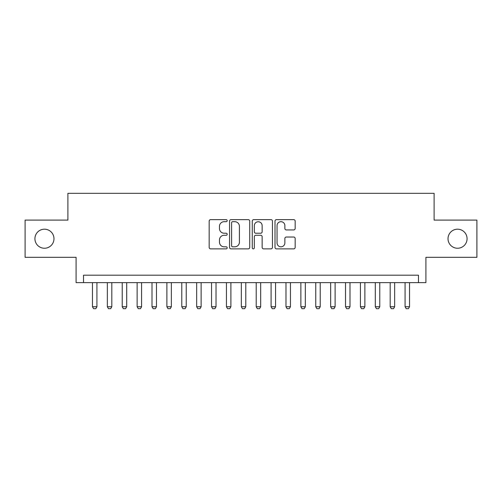 <?xml version="1.0" encoding="UTF-8"?>
<svg xmlns="http://www.w3.org/2000/svg" width="502" height="502" viewBox="0 0 502 502"><rect width="100%" height="100%" fill="white"/><g stroke="black" fill="none" stroke-linecap="round" stroke-linejoin="round"><path stroke-width="0.75" d="M227.18 220.667A1.023 1.023 0 0 0 226.157 219.644L210.633 219.644A1.462 1.462 0 0 0 209.171 221.1L209.171 247.404A1.462 1.462 0 0 0 210.633 248.867L226.157 248.867A1.023 1.023 0 0 0 227.18 247.844A1.023 1.023 0 0 0 226.157 246.821L224.149 246.821A4.675 4.675 0 0 1 219.474 242.146L219.474 239.95A4.675 4.675 0 0 1 224.149 235.275L226.157 235.275A1.023 1.023 0 0 0 227.18 234.252A1.023 1.023 0 0 0 226.157 233.229L224.149 233.229A4.675 4.675 0 0 1 219.474 228.554L219.474 226.364A4.675 4.675 0 0 1 224.149 221.689L226.157 221.689A1.023 1.023 0 0 0 227.18 220.667M448.022 238.72A9.525 9.525 0 0 0 457.548 248.245A9.525 9.525 0 0 0 467.073 238.72A9.525 9.525 0 0 0 457.548 229.194A9.525 9.525 0 0 0 448.022 238.72M34.927 238.72A9.525 9.525 0 0 0 44.452 248.245A9.525 9.525 0 0 0 53.978 238.72A9.525 9.525 0 0 0 44.452 229.194A9.525 9.525 0 0 0 34.927 238.72M293.701 229.941A1.462 1.462 0 0 0 295.163 228.479L295.163 221.1A1.462 1.462 0 0 0 293.701 219.644L276.464 219.644A1.462 1.462 0 0 0 275.002 221.1L275.002 247.404A1.462 1.462 0 0 0 276.464 248.867L293.701 248.867A1.462 1.462 0 0 0 295.163 247.404L295.163 238.488A1.462 1.462 0 0 0 293.701 237.032L286.322 237.032A1.462 1.462 0 0 0 284.866 238.488L284.866 242.912A3.909 3.909 0 0 1 280.957 246.821A3.909 3.909 0 0 1 277.048 242.912L277.048 225.593A3.909 3.909 0 0 1 280.957 221.689A3.909 3.909 0 0 1 284.866 225.593L284.866 228.479A1.462 1.462 0 0 0 286.322 229.941L293.701 229.941M418.473 282.632L425.916 282.632L425.916 257.325L476.9 257.325L476.9 220.108L434.104 220.108L434.104 193.314L67.895 193.314L67.895 220.108L25.1 220.108L25.1 257.325L76.084 257.325L76.084 282.632L418.473 282.632L418.473 275.19L83.527 275.19L83.527 282.632M249.72 221.1A1.462 1.462 0 0 0 248.258 219.644L231.02 219.644A1.462 1.462 0 0 0 229.558 221.1L229.558 247.404A1.462 1.462 0 0 0 231.02 248.867L248.258 248.867A1.462 1.462 0 0 0 249.72 247.404L249.72 221.1M253.742 219.644L270.98 219.644A1.462 1.462 0 0 1 272.442 221.1L272.442 247.404A1.462 1.462 0 0 1 270.98 248.867L263.6 248.867A1.462 1.462 0 0 1 262.144 247.404L262.144 236.737A1.462 1.462 0 0 0 260.682 235.275L255.788 235.275A1.462 1.462 0 0 0 254.326 236.737L254.326 247.844A1.023 1.023 0 0 1 253.303 248.867A1.023 1.023 0 0 1 252.28 247.844L252.28 221.1A1.462 1.462 0 0 1 253.742 219.644M232.627 221.689A1.023 1.023 0 0 0 231.604 222.712L231.604 245.798A1.023 1.023 0 0 0 232.627 246.821L234.741 246.821A4.675 4.675 0 0 0 239.423 242.146L239.423 226.364A4.675 4.675 0 0 0 234.741 221.689L232.627 221.689M262.144 225.668A3.909 3.909 0 0 0 258.235 221.758A3.909 3.909 0 0 0 254.326 225.668L254.326 231.767A1.462 1.462 0 0 0 255.788 233.229L260.682 233.229A1.462 1.462 0 0 0 262.144 231.767L262.144 225.668M92.462 282.632L92.462 306.747L96.924 306.747L96.924 282.632M96.924 306.747L95.813 308.686L93.579 308.686L92.462 306.747M107.346 282.632L107.346 306.747L111.814 306.747L111.814 282.632M111.814 306.747L110.697 308.686L108.463 308.686L107.346 306.747M122.231 282.632L122.231 306.747L126.699 306.747L126.699 282.632M126.699 306.747L125.582 308.686L123.348 308.686L122.231 306.747M137.121 282.632L137.121 306.747L141.583 306.747L141.583 282.632M141.583 306.747L140.472 308.686L138.238 308.686L137.121 306.747M152.006 282.632L152.006 306.747L156.473 306.747L156.473 282.632M156.473 306.747L155.356 308.686L153.123 308.686L152.006 306.747M166.89 282.632L166.89 306.747L171.358 306.747L171.358 282.632M171.358 306.747L170.241 308.686L168.007 308.686L166.89 306.747M181.78 282.632L181.78 306.747L186.242 306.747L186.242 282.632M186.242 306.747L185.125 308.686L182.897 308.686L181.78 306.747M196.665 282.632L196.665 306.747L201.133 306.747L201.133 282.632M201.133 306.747L200.016 308.686L197.782 308.686L196.665 306.747M211.549 282.632L211.549 306.747L216.017 306.747L216.017 282.632M216.017 306.747L214.9 308.686L212.666 308.686L211.549 306.747M226.44 282.632L226.44 306.747L230.901 306.747L230.901 282.632M230.901 306.747L229.784 308.686L227.557 308.686L226.44 306.747M241.324 282.632L241.324 306.747L245.792 306.747L245.792 282.632M245.792 306.747L244.675 308.686L242.441 308.686L241.324 306.747M256.208 282.632L256.208 306.747L260.676 306.747L260.676 282.632M260.676 306.747L259.559 308.686L257.325 308.686L256.208 306.747M271.099 282.632L271.099 306.747L275.56 306.747L275.56 282.632M275.56 306.747L274.443 308.686L272.216 308.686L271.099 306.747M285.983 282.632L285.983 306.747L290.451 306.747L290.451 282.632M290.451 306.747L289.334 308.686L287.1 308.686L285.983 306.747M300.867 282.632L300.867 306.747L305.335 306.747L305.335 282.632M305.335 306.747L304.218 308.686L301.984 308.686L300.867 306.747M315.758 282.632L315.758 306.747L320.22 306.747L320.22 282.632M320.22 306.747L319.103 308.686L316.875 308.686L315.758 306.747M330.642 282.632L330.642 306.747L335.11 306.747L335.11 282.632M335.11 306.747L333.993 308.686L331.759 308.686L330.642 306.747M345.527 282.632L345.527 306.747L349.994 306.747L349.994 282.632M349.994 306.747L348.877 308.686L346.644 308.686L345.527 306.747M360.417 282.632L360.417 306.747L364.879 306.747L364.879 282.632M364.879 306.747L363.762 308.686L361.528 308.686L360.417 306.747M375.301 282.632L375.301 306.747L379.769 306.747L379.769 282.632M379.769 306.747L378.652 308.686L376.418 308.686L375.301 306.747M390.186 282.632L390.186 306.747L394.654 306.747L394.654 282.632M394.654 306.747L393.537 308.686L391.303 308.686L390.186 306.747M405.076 282.632L405.076 306.747L409.538 306.747L409.538 282.632M409.538 306.747L408.421 308.686L406.187 308.686L405.076 306.747"/></g></svg>
